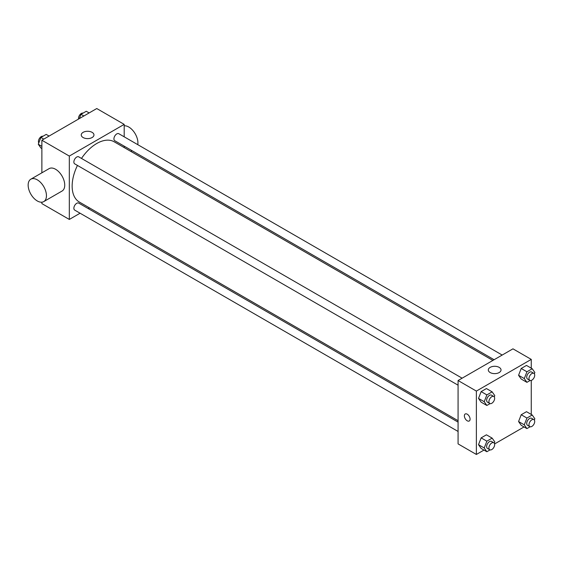 <?xml version="1.0" encoding="UTF-8"?>
<svg xmlns="http://www.w3.org/2000/svg" width="563" height="563" viewBox="0 0 563 563"><rect width="100%" height="100%" fill="white"/><g stroke="black" fill="none" stroke-linecap="round" stroke-linejoin="round"><path stroke-width="0.84" d="M80.087 213.222L69.312 219.443L41.873 203.602L41.873 202.187M41.873 172.82L41.873 140.229L96.759 108.539L124.198 124.381L124.198 136.823M89.397 207.853L88.173 208.556M77.455 165.438A34.8 20.092 120 0 0 72.148 186.121A34.8 20.092 120 0 0 79.355 202.054L458.078 420.709M492.878 360.433L114.155 141.777A34.8 20.092 120 0 0 81.494 158.435M124.198 146.162L124.198 147.576M69.312 219.443L69.312 156.071L124.198 124.381M502.189 355.056L118.807 133.713A4.04 2.336 120 0 0 115.697 134.796A4.04 2.336 120 0 0 113.93 138.864A4.04 2.336 120 0 0 114.768 140.715L494.103 359.722M458.078 422.116L78.743 203.109A4.04 2.336 120 0 0 75.632 204.193A4.04 2.336 120 0 0 73.866 208.261A4.04 2.336 120 0 0 74.703 210.112L458.078 431.455M458.078 385.191L74.703 163.847A4.04 2.336 -60 0 1 74.703 159.181A4.04 2.336 -60 0 1 78.743 156.845L462.124 378.188M69.312 156.071L41.873 140.229M83.113 137.541A6.362 3.674 180 0 1 81.248 134.944A6.362 3.674 180 0 1 87.61 131.27A6.362 3.674 180 0 1 93.965 134.944A6.362 3.674 180 0 1 90.045 138.336A6.362 3.674 180 0 1 83.113 137.541M30.831 179.196L49.122 168.633A12.935 7.467 60 0 1 59.094 172.095A12.935 7.467 60 0 1 64.738 185.114A12.935 7.467 60 0 1 62.064 191.04L43.766 201.603A12.935 7.467 60 0 1 30.831 194.136A12.935 7.467 60 0 1 30.831 179.196A12.935 7.467 60 0 1 40.796 182.658A12.935 7.467 60 0 1 46.447 195.678A12.935 7.467 60 0 1 43.766 201.603M137.773 144.663A12.935 7.467 -120 0 0 134.036 131.988A12.935 7.467 -120 0 0 124.198 125.795M483.983 450.069L476.375 454.461L458.078 443.897L458.078 380.525L512.963 348.835L531.261 359.398L531.261 368.181M524.047 426.937L494.588 443.947M521.211 379.04L518.572 375.282L521.211 368.476L526.489 365.422L521.211 368.476L518.572 375.282L521.211 379.04L526.926 382.34L524.287 378.582L526.926 371.777L532.211 368.73L534.85 372.481L534.343 373.79M481.147 448.437L478.508 444.679L481.147 437.873L486.425 434.819L481.147 437.873L478.508 444.679L481.147 448.437L486.861 451.737L484.222 447.979L486.861 441.174L492.146 438.12L494.786 441.878L494.279 443.187M531.261 380.426L531.261 414.445M476.375 454.461L476.375 391.088L531.261 359.398M521.211 425.304L518.572 421.546L521.211 414.741L526.489 411.687L521.211 414.741L518.572 421.546L521.211 425.304L526.926 428.605L524.287 424.847L526.926 418.042L532.211 414.987L534.85 418.745L534.343 420.054M481.147 402.172L478.508 398.414L481.147 391.609L486.425 388.554L481.147 391.609L478.508 398.414L481.147 402.172L486.861 405.473L484.222 401.715L486.861 394.909L492.146 391.855L494.786 395.613L494.279 396.922M476.375 391.088L458.078 380.525M490.176 372.558A6.362 3.674 180 0 1 488.311 369.961A6.362 3.674 180 0 1 494.673 366.288A6.362 3.674 180 0 1 501.028 369.961A6.362 3.674 180 0 1 497.108 373.353A6.362 3.674 180 0 1 490.176 372.558M470.084 419.139A4.04 2.336 60 0 1 469.253 420.99A4.04 2.336 60 0 1 465.207 418.661A4.04 2.336 60 0 1 465.207 413.988A4.04 2.336 60 0 1 468.325 415.072A4.04 2.336 60 0 1 470.084 419.139M469.253 420.99A4.04 2.336 60 0 1 465.207 418.661A4.04 2.336 60 0 1 465.207 413.988M490.077 403.615L486.861 405.473M493.814 396.486L491.527 395.163A4.04 2.336 120 0 0 488.41 396.246A4.04 2.336 120 0 0 486.643 400.314A4.04 2.336 120 0 0 487.481 402.165L489.768 403.488A4.04 2.336 120 0 0 493.814 401.152A4.04 2.336 120 0 0 493.814 396.486A4.04 2.336 120 0 0 490.697 397.569A4.04 2.336 120 0 0 488.93 401.637A4.04 2.336 120 0 0 489.768 403.488M484.222 401.715L478.508 398.414M486.861 394.909L481.147 391.609M492.146 391.855L486.425 388.554M530.142 380.482L526.926 382.34M533.879 373.353L531.592 372.03A4.04 2.336 120 0 0 528.474 373.114A4.04 2.336 120 0 0 526.708 377.182A4.04 2.336 120 0 0 527.545 379.033L529.832 380.356A4.04 2.336 120 0 0 533.879 378.019A4.04 2.336 120 0 0 533.879 373.353A4.04 2.336 120 0 0 530.761 374.437A4.04 2.336 120 0 0 528.995 378.505A4.04 2.336 120 0 0 529.832 380.356M524.287 378.582L518.572 375.282M526.926 371.777L521.211 368.476M532.211 368.73L526.489 365.422M490.077 449.879L486.861 451.737M493.814 442.75L491.527 441.427A4.04 2.336 120 0 0 488.41 442.511A4.04 2.336 120 0 0 486.643 446.579A4.04 2.336 120 0 0 487.481 448.43L489.768 449.753A4.04 2.336 120 0 0 493.814 447.416A4.04 2.336 120 0 0 493.814 442.75A4.04 2.336 120 0 0 490.697 443.834A4.04 2.336 120 0 0 488.93 447.902A4.04 2.336 120 0 0 489.768 449.753M484.222 447.979L478.508 444.679M486.861 441.174L481.147 437.873M492.146 438.12L486.425 434.819M530.142 426.747L526.926 428.605M533.879 419.618L531.592 418.295A4.04 2.336 120 0 0 528.474 419.379A4.04 2.336 120 0 0 526.708 423.446A4.04 2.336 120 0 0 527.545 425.297L529.832 426.62A4.04 2.336 120 0 0 533.879 424.284A4.04 2.336 120 0 0 533.879 419.618A4.04 2.336 120 0 0 530.761 420.702A4.04 2.336 120 0 0 528.995 424.769A4.04 2.336 120 0 0 529.832 426.62M524.287 424.847L518.572 421.546M526.926 418.042L521.211 414.741M532.211 414.987L526.489 411.687M41.873 148.555L40.923 148.013L38.284 144.255L40.923 137.449L46.201 134.395L49.087 136.063M41.873 146.324L38.284 144.255M43.801 139.11L40.923 137.449M42.992 136.253A4.04 2.336 120 0 0 40.001 137.668A4.04 2.336 120 0 0 38.418 141.531A4.04 2.336 120 0 0 38.791 142.946M79.327 118.603L80.988 114.317L86.273 111.263L89.151 112.931M83.873 115.978L80.988 114.317M83.057 113.121A4.04 2.336 120 0 0 80.066 114.535A4.04 2.336 120 0 0 78.482 118.399A4.04 2.336 120 0 0 78.546 119.053M130.771 151.37L131.995 150.666"/></g></svg>

